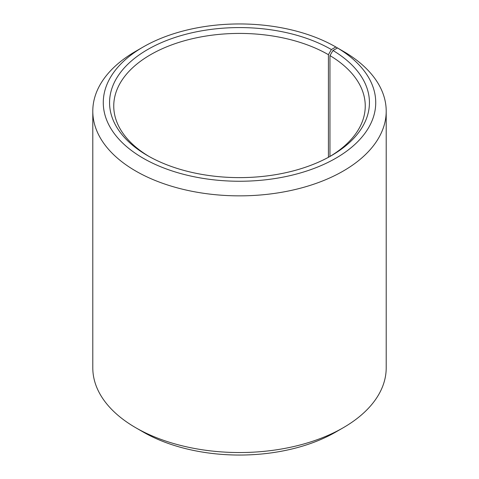 <?xml version="1.0" encoding="UTF-8"?>
<svg xmlns="http://www.w3.org/2000/svg" width="479" height="479" viewBox="0 0 479 479"><rect width="100%" height="100%" fill="white"/><g stroke="black" fill="none" stroke-linecap="round" stroke-linejoin="round"><path stroke-width="0.72" d="M337.497 47.966A136.228 78.652 180 0 1 334.701 158.86A136.228 78.652 180 0 1 142.616 157.89A136.228 78.652 180 0 1 143.173 46.99L135.761 51.265A146.706 84.699 180 0 0 92.794 111.158A146.706 84.699 180 0 0 239.5 195.857A146.706 84.699 180 0 0 386.206 111.158A146.706 84.699 180 0 0 345.03 52.319L337.497 47.966L332.971 50.487L329.959 55.588L329.959 156.453M329.959 55.588A125.749 72.598 180 0 1 365.249 106.021A125.749 72.598 180 0 1 329.875 156.501M149.125 156.501A125.749 72.598 180 0 1 113.751 106.021A125.749 72.598 180 0 1 191.378 38.949A125.749 72.598 180 0 1 328.42 54.684L328.42 157.304M386.206 111.158L386.206 367.842A146.706 84.699 180 0 1 343.239 427.735L335.827 432.01A136.228 78.652 180 0 1 143.173 432.01L135.761 427.735A146.706 84.699 180 0 1 92.794 367.842L92.794 111.158M343.239 427.735A146.706 84.699 180 0 1 135.761 427.735M343.239 51.283L335.827 46.984L331.384 49.553L328.42 54.684M143.173 46.99A136.228 78.652 180 0 1 335.827 46.984M332.971 50.487A129.941 75.023 180 0 1 331.384 155.645A129.941 75.023 180 0 1 147.616 155.645A129.941 75.023 180 0 1 147.616 49.553A129.941 75.023 180 0 1 331.384 49.553"/></g></svg>
